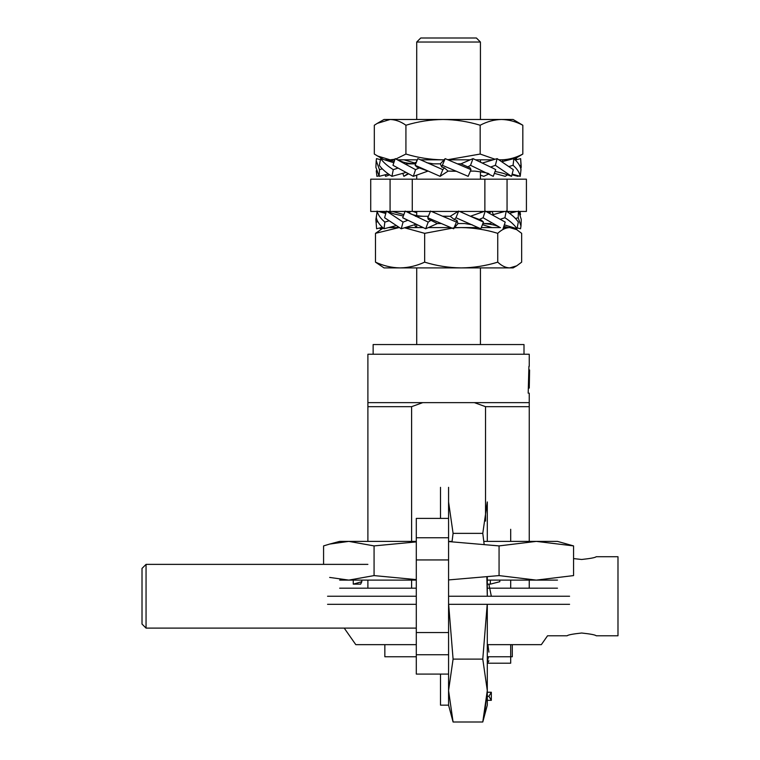 <?xml version="1.0" encoding="UTF-8"?>
<svg xmlns="http://www.w3.org/2000/svg" width="760" height="760" viewBox="0 0 760 760"><rect width="100%" height="100%" fill="white"/><g stroke="black" fill="none" stroke-linecap="round" stroke-linejoin="round"><path stroke-width="1.14" d="M547.552 635.778L541.339 644.651L487.293 644.651L541.339 644.651L547.552 635.778L567.159 635.778C568.005 634.885 572.85 633.963 581.675 633.014C590.501 633.954 595.336 634.875 596.201 635.778L617.984 635.778L617.984 556.719L596.201 556.719C595.346 557.612 590.51 558.533 581.675 559.483L573.562 558.591M355.794 644.651L416.299 644.651L355.794 644.651L344.223 628.111L355.794 644.651M529.226 393.167L529.245 406.666L485.535 406.666L474.401 402.638L529.245 402.638L529.245 541.386L529.245 406.666L485.535 406.666L474.401 402.638L529.245 402.638L529.245 393.158M529.264 388.103L529.577 369.94L529.264 388.103M528.19 393.167L528.922 366.329L528.19 393.167M529.245 354.236L367.897 354.236L529.245 354.236L529.245 366.329L529.245 354.236M367.897 402.638L474.401 402.638L422.74 402.638L411.606 406.666L411.606 541.386L411.606 406.666L367.897 406.666L367.897 402.638L422.74 402.638L411.606 406.666L367.897 406.666L367.897 354.236L367.897 402.638M485.535 521.094L485.535 406.666L485.535 521.094M411.606 588.183L411.606 580.108L411.606 588.183M448.571 604.314L569.582 604.314L448.571 604.314M327.56 604.314L416.299 604.314L327.56 604.314M529.245 588.183L529.245 580.108L529.245 588.183M367.897 588.183L367.897 580.108L367.897 588.183M367.897 541.386L367.897 406.666L367.897 541.386M448.571 596.248L569.582 596.248L448.571 596.248L448.571 580.108M327.56 596.248L416.299 596.248L327.56 596.248M524.001 354.236L524.001 344.555L373.141 344.555L373.141 354.236M480.434 42.038L416.708 42.038L420.736 38L476.406 38L480.434 42.038L480.434 119.481M480.434 159.818L480.434 161.946M480.434 171.608L480.434 179.18M480.434 211.441L480.434 212.743M480.434 267.909L480.434 344.555M416.708 42.038L416.708 119.481M416.708 159.818L416.708 161.414M416.708 175.132L416.708 179.18M416.708 211.441L416.708 215.593M416.708 224.741L416.708 227.582M416.708 267.909L416.708 344.555M454.034 227.82L424.659 233.339L424.659 262.152C416.651 265.838 408.462 267.757 400.073 267.909L384.037 267.909L375.487 262.152C383.515 265.838 391.713 267.767 400.073 267.909L513.105 267.909L509.694 267.909L516.714 265.829L521.654 262.152L521.654 233.339L516.714 229.653L509.694 227.582L513.105 227.582L509.694 227.582C505.618 227.734 501.638 229.653 497.743 233.339L497.743 262.152C501.647 265.838 505.628 267.767 509.694 267.909M388.607 227.582L399.038 227.582L375.487 233.339L375.487 262.152M375.487 233.339L383.192 228.066M424.659 233.339L404.519 227.781M454.632 227.582L461.206 227.582L454.452 227.791M405.184 227.582L422.959 227.582M428.374 227.582L450.775 227.582M497.743 233.339C485.754 229.643 473.575 227.725 461.206 227.582L478.258 227.582M481.27 227.582L500.517 227.582M503.433 227.582L509.694 227.582M497.743 262.152C485.754 265.848 473.575 267.767 461.206 267.909C448.675 267.748 436.497 265.82 424.659 262.152M383.524 159.514L374.319 154.052L374.319 125.239L377.312 123.357L390.127 119.481L443.051 119.481C430.388 119.633 418.019 121.552 405.925 125.239L405.925 154.052C418.048 157.738 430.426 159.666 443.051 159.818L444.068 159.809M377.312 123.357L384.037 119.481L390.127 119.481C395.542 119.653 400.805 121.572 405.925 125.239M377.312 155.933L390.127 159.818L395 159.22M395.931 158.982L405.925 154.052M384.455 159.818L394.801 159.818M397.632 159.818L417.363 159.818M420.403 159.818L444.068 159.818M447.783 159.714L480.177 154.052L495.036 159.248M480.177 125.239C468.055 121.552 455.677 119.633 443.051 119.481L513.105 119.481L522.823 125.239C515.859 121.552 508.753 119.633 501.495 119.481C494.228 119.633 487.122 121.552 480.177 125.239L480.177 154.052M499.301 159.818L509.238 159.818M448.029 159.818L470.25 159.818M475.731 159.818L493.135 159.818M499.168 159.743L501.495 159.818C508.763 159.657 515.869 157.738 522.823 154.052L522.823 125.239M514.378 159.087L522.823 154.052M403.066 222.091L386.441 211.052L384.617 217.74L401.251 228.769L403.066 222.091L407.731 220.333L402.695 217.74L425.704 228.769L437.389 223.544L441.237 223.544L437.389 223.544L430.986 220.333L428.212 222.091L405.925 211.441M430.986 220.333L428.393 219.498L427.747 217.74L453.625 228.769L458.005 223.544L464.749 223.544L458.005 223.544L456.921 220.333L456.456 222.091L442.7 216.277L450.224 216.286L454.233 219.498L456.921 220.333M482.904 223.544L490.922 223.544M415.463 216.286L428.365 216.286M396.615 227.582L397.926 226.955M393.709 227.582L393.309 226.357M408.376 212.743L411.065 211.441M415.872 227.582L414.703 224.694M412.993 211.441L416.708 212.743M379.962 227.886L380.142 228.769L382.992 227.886M389.3 212.125L390.317 211.441M392.322 211.441L403.873 214.595M376.599 228.769L375.896 219.374L376.599 228.769L382.337 227.268M375.896 219.374L376.656 214.804M377.815 221.663L376.333 222.091M380.209 211.441L385.938 212.905M384.009 228.769L384.854 222.091C380.513 218.414 377.938 214.738 377.131 211.052L376.285 217.74C377.093 221.416 379.667 225.093 384.009 228.769L395.789 225.71M388.597 220.96L384.854 222.091M378.508 211.441L385.776 213.484M401.251 228.769L415.844 224.343M387.467 211.441L394.269 213.987L403.332 216.02M402.695 217.74L405.203 211.052M425.704 228.769L428.212 222.091M427.747 217.74L430.568 211.052M442.7 216.277L431.462 211.441M453.625 228.769L456.456 222.091M442.443 216.191L450.224 216.286L458.679 211.052L455.971 217.74L480.785 228.769L483.493 222.091L459.61 211.441M455.971 217.74L454.233 219.498M471.533 216.59L481.593 220.333L483.493 222.091M479.218 219.498L483.075 217.74L499.073 226.888C495.957 225.15 490.523 224.038 482.771 223.544M483.075 217.74L485.25 211.052L505.219 222.091L503.044 228.769M484.139 211.441L470.611 216.182M500.593 219.146L504.916 217.74C510.578 221.416 514.606 225.093 517 228.769L504.326 224.827M504.916 217.74L506.236 211.052C511.898 214.738 515.926 218.414 518.32 222.091L517 228.769M504.82 211.441L492.717 214.748M515.489 218.519L518.187 217.74L520.989 226.052L520.543 228.769L517.18 227.886M518.187 217.74L518.443 211.052M520.989 226.052L521.246 219.374L518.719 211.441M516.923 211.441L509.532 213.332M508.535 227.582L503.832 226.357M520.486 214.804L520.058 211.441M499.215 226.955L498.104 227.582M491.957 227.582L482.438 224.694M511.204 212.905L510.806 211.441M509.666 211.441L507.841 212.125M493.269 214.595L492.081 211.441M488.756 212.743L491.216 211.441M491.406 211.441L489.269 212.99M382.29 168.834L379.459 169.651L376.209 160.636L376.494 158.621L380.465 159.666M413.326 176.339L415.549 169.651L395.2 158.621L392.977 165.3L413.326 176.339L427.947 171.105L416.898 167.057L415.122 165.3L440.106 176.339L448.134 171.105L453.387 171.105M406.22 163.846L415.71 163.846M391.923 176.339L393.291 169.651C387.476 165.975 383.268 162.298 380.684 158.621L379.306 165.3C381.89 168.976 386.099 172.662 391.923 176.339L405.602 172.567M397.67 168.207L393.291 169.651M376.209 160.636L375.887 167.314L379.135 176.339L388.398 173.964M379.135 176.339L379.459 169.651M380.684 158.621L393.832 162.744M419.301 167.893L415.549 169.651M395.2 158.621L398.648 160.312C403.759 162.327 404.805 163.2 415.312 163.846M415.122 165.3L417.848 158.621L442.833 169.651L440.106 176.339M456.503 171.275L448.134 171.105L444.438 167.893L442.833 169.651M426.873 162.763L433.551 163.846L440.334 163.846L441.74 167.057L444.438 167.893M441.835 166.801L442.349 165.3L468.169 176.339L470.991 169.651L445.17 158.621L440.334 163.846M442.349 165.3L445.17 158.621M457.558 163.846L460.94 163.846L470.202 167.893L470.991 169.651M467.628 167.057L470.526 165.3L493.259 176.339L495.738 169.651L493.563 168.473L473.014 158.621L460.94 163.846M470.373 171.105L474.648 171.105C484.424 172.263 489.278 173.28 489.193 174.154M470.526 165.3L473.014 158.621M491.729 167.504L495.738 169.651M490.618 167.057L495.368 165.3L511.537 176.339L503.225 173.299L495.073 171.437M495.368 165.3L497.125 158.621L482.6 162.963M511.537 176.339L513.294 169.651L497.125 158.621M509.428 166.392L513.076 165.3C517.237 168.976 519.621 172.662 520.23 176.339L512.126 174.088M513.076 165.3L513.855 158.621L502.35 161.595M520.23 176.339L521.008 169.651C520.4 165.975 518.016 162.298 513.855 158.621M519.659 165.68L520.971 165.3L520.875 170.781M518.396 175.826L518.006 176.339L511.945 174.781M520.971 165.3L520.647 158.621L515.346 160.008M521.255 167.314L520.647 158.621M507.481 174.857L505.219 176.339L494.361 173.346M516.677 159.666L516.458 158.621L514.529 159.23M488.784 173.954L483.806 176.339L480.434 175.132M502.882 161.462L502.331 159.818M480.7 162.07L480.434 161.414M408.358 173.954L403.883 176.339L407.778 173.669M414.542 162.963L416.442 162.07M403.883 176.339L402.781 173.346M385.197 174.781L385.605 176.339L389.661 174.857M404.006 159.818L415.91 163.371M376.266 170.781L376.912 176.339L378.746 175.826M387.904 159.818L394.259 161.462M507.053 179.18L507.053 211.441L526.414 211.441L526.414 179.18L412.272 179.18L412.272 211.441L370.719 211.441L370.719 179.18L390.079 179.18L390.079 211.441M412.272 179.18L390.079 179.18M484.87 179.18L484.87 211.441L412.272 211.441M507.053 211.441L484.87 211.441M557.479 588.183L487.293 588.183M416.299 588.183L339.663 588.183M557.479 580.108L487.293 580.108M416.299 580.108L339.663 580.108M416.299 541.386L348.83 541.386L374.072 545.908L416.299 541.899M448.571 541.567L499.064 545.908L536.313 541.386L483.797 541.386M452.067 541.386L448.571 541.386M323.579 564.376L323.579 545.908L329.659 544.075L348.83 541.386L339.663 541.386L329.659 544.075M573.562 545.908L557.479 541.386L536.313 541.386L573.562 545.908L573.562 575.596L536.313 580.108L499.064 575.596L499.064 545.908M499.064 575.596L448.571 579.928M416.299 579.605L374.072 575.596L374.072 545.908M329.659 577.429L348.83 580.108L374.072 575.596M490.352 580.108L490.352 584.145L488.889 584.145L491.331 596.248M499.814 580.108L499.814 581.704L490.352 584.145M353.257 580.108L353.257 584.145L360.648 584.145L361.817 581.704L353.257 584.145M361.817 580.108L361.817 581.704M510.692 644.651L510.692 663.204L487.293 663.204M510.692 529.292L510.692 541.386M510.692 580.108L510.692 588.183M487.293 656.754L512.297 656.754L512.297 644.651M384.845 644.651L384.845 656.754L416.299 656.754M146.053 564.376L146.053 628.111L142.016 624.074L142.016 568.413L146.053 564.376L367.897 564.376M146.053 628.111L416.299 628.111M488.908 652.137L487.92 644.651M487.293 661.732L488.528 656.754M448.571 487.34L448.571 518.396L416.299 518.396L416.299 632.548L448.571 632.548L448.571 705.156L440.505 705.156L440.505 674.091M416.299 632.548L416.299 654.731L448.571 654.731M416.299 559.939L448.571 559.939L448.571 632.548M487.293 541.386L487.293 501.933L482.78 533.368L453.083 533.368L448.571 501.933L448.571 559.939M416.299 654.731L416.299 674.091L448.571 674.091L448.571 705.156L453.083 722L448.571 690.564L453.083 659.119L482.78 659.119L487.293 690.564L487.293 705.156L482.78 722L453.083 722L451.535 715.711M416.299 537.757L448.571 537.757M440.505 487.34L440.505 518.396M487.293 577.068L487.293 596.248L486.846 577.115M487.293 604.314L487.293 690.564L482.78 722M482.78 533.368L484.12 544.084M484.329 715.711L487.293 690.564M453.083 533.368L452.029 541.69M448.647 604.314L453.083 659.119M487.207 604.314L482.78 659.119M487.293 584.145L488.889 584.145M487.293 700.311L491.331 700.311L491.331 692.246L488.889 696.274L491.331 700.311M487.293 692.246L491.331 692.246M487.293 696.274L488.889 696.274M513.105 267.909L516.714 265.829M513.105 227.582L516.714 229.653M423.558 216.286C413.326 215.821 410.647 213.684 409.897 213.522M472.188 224.78L464.749 223.544M488.908 660.782L487.293 663.575"/></g></svg>

